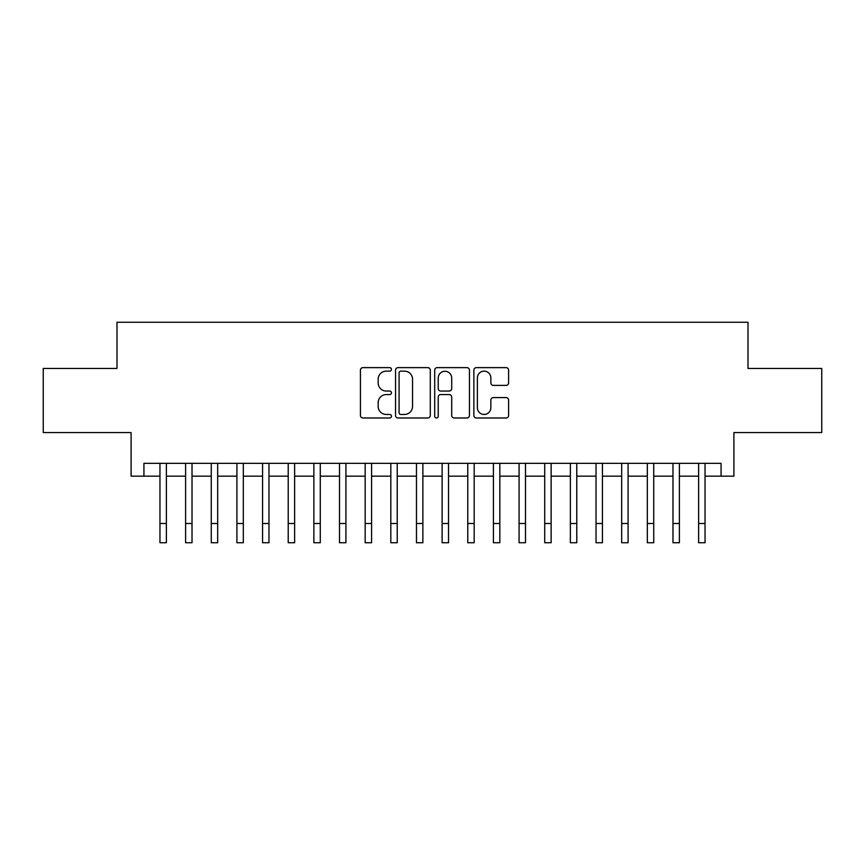 <?xml version="1.0" encoding="UTF-8"?>
<svg xmlns="http://www.w3.org/2000/svg" width="865" height="865" viewBox="0 0 865 865"><rect width="100%" height="100%" fill="white"/><g stroke="black" fill="none" stroke-linecap="round" stroke-linejoin="round"><path stroke-width="1.3" d="M391.456 369.387A1.762 1.762 0 0 0 389.693 367.625L362.943 367.625A2.519 2.519 0 0 0 360.424 370.144L360.424 415.47A2.519 2.519 0 0 0 362.943 417.979L389.693 417.979A1.762 1.762 0 0 0 391.456 416.216A1.762 1.762 0 0 0 389.693 414.454L386.233 414.454A8.055 8.055 0 0 1 378.178 406.399L378.178 402.625A8.055 8.055 0 0 1 386.233 394.57L389.693 394.57A1.762 1.762 0 0 0 391.456 392.807A1.762 1.762 0 0 0 389.693 391.045L386.233 391.045A8.055 8.055 0 0 1 378.178 382.99L378.178 379.205A8.055 8.055 0 0 1 386.233 371.15L389.693 371.15A1.762 1.762 0 0 0 391.456 369.387M506.079 385.379A2.519 2.519 0 0 0 508.598 382.86L508.598 370.144A2.519 2.519 0 0 0 506.079 367.625L476.377 367.625A2.519 2.519 0 0 0 473.858 370.144L473.858 415.47A2.519 2.519 0 0 0 476.377 417.979L506.079 417.979A2.519 2.519 0 0 0 508.598 415.47L508.598 400.106A2.519 2.519 0 0 0 506.079 397.586L493.364 397.586A2.519 2.519 0 0 0 490.855 400.106L490.855 407.729A6.736 6.736 0 0 1 484.119 414.454A6.736 6.736 0 0 1 477.383 407.729L477.383 377.886A6.736 6.736 0 0 1 484.119 371.15A6.736 6.736 0 0 1 490.855 377.886L490.855 382.86A2.519 2.519 0 0 0 493.364 385.379L506.079 385.379M143.925 476.172L143.925 463.348L721.075 463.348L721.075 476.172L733.898 476.172L733.898 432.565L821.75 432.565L821.75 368.436L748.009 368.436L748.009 322.267L116.991 322.267L116.991 368.436L43.25 368.436L43.25 432.565L131.102 432.565L131.102 476.172L159.96 476.172M430.294 370.144A2.519 2.519 0 0 0 427.775 367.625L398.073 367.625A2.519 2.519 0 0 0 395.554 370.144L395.554 415.47A2.519 2.519 0 0 0 398.073 417.979L427.775 417.979A2.519 2.519 0 0 0 430.294 415.47L430.294 370.144M437.225 367.625L466.927 367.625A2.519 2.519 0 0 1 469.446 370.144L469.446 415.47A2.519 2.519 0 0 1 466.927 417.979L454.212 417.979A2.519 2.519 0 0 1 451.703 415.47L451.703 397.089A2.519 2.519 0 0 0 449.184 394.57L440.75 394.57A2.519 2.519 0 0 0 438.231 397.089L438.231 416.216A1.762 1.762 0 0 1 436.468 417.979A1.762 1.762 0 0 1 434.706 416.216L434.706 370.144A2.519 2.519 0 0 1 437.225 367.625M166.372 476.172L185.607 476.172M192.019 476.172L211.265 476.172M217.677 476.172L236.913 476.172M243.325 476.172L262.56 476.172M268.972 476.172L288.218 476.172M294.63 476.172L313.865 476.172M320.277 476.172L339.512 476.172M345.924 476.172L365.171 476.172M371.582 476.172L390.818 476.172M397.23 476.172L416.465 476.172M422.877 476.172L442.123 476.172M448.535 476.172L467.77 476.172M474.182 476.172L493.418 476.172M499.829 476.172L519.076 476.172M525.488 476.172L544.723 476.172M551.135 476.172L570.37 476.172M576.782 476.172L596.028 476.172M602.44 476.172L621.676 476.172M628.087 476.172L647.323 476.172M653.735 476.172L672.981 476.172M679.393 476.172L698.628 476.172M705.04 476.172L721.075 476.172M400.841 371.15A1.762 1.762 0 0 0 399.079 372.912L399.079 412.692A1.762 1.762 0 0 0 400.841 414.454L404.485 414.454A8.055 8.055 0 0 0 412.551 406.399L412.551 379.205A8.055 8.055 0 0 0 404.485 371.15L400.841 371.15M451.703 378.016A6.736 6.736 0 0 0 444.967 371.28A6.736 6.736 0 0 0 438.231 378.016L438.231 388.526A2.519 2.519 0 0 0 440.75 391.045L449.184 391.045A2.519 2.519 0 0 0 451.703 388.526L451.703 378.016M159.96 523.498L166.372 523.498L166.372 542.733L159.96 542.733L159.96 463.348M166.372 523.498L166.372 463.348M185.607 523.498L192.019 523.498L192.019 542.733L185.607 542.733L185.607 463.348M192.019 523.498L192.019 463.348M211.265 523.498L217.677 523.498L217.677 542.733L211.265 542.733L211.265 463.348M217.677 523.498L217.677 463.348M236.913 523.498L243.325 523.498L243.325 542.733L236.913 542.733L236.913 463.348M243.325 523.498L243.325 463.348M262.56 523.498L268.972 523.498L268.972 542.733L262.56 542.733L262.56 463.348M268.972 523.498L268.972 463.348M288.218 523.498L294.63 523.498L294.63 542.733L288.218 542.733L288.218 463.348M294.63 523.498L294.63 463.348M313.865 523.498L320.277 523.498L320.277 542.733L313.865 542.733L313.865 463.348M320.277 523.498L320.277 463.348M339.512 523.498L345.924 523.498L345.924 542.733L339.512 542.733L339.512 463.348M345.924 523.498L345.924 463.348M365.171 523.498L371.582 523.498L371.582 542.733L365.171 542.733L365.171 463.348M371.582 523.498L371.582 463.348M390.818 523.498L397.23 523.498L397.23 542.733L390.818 542.733L390.818 463.348M397.23 523.498L397.23 463.348M416.465 523.498L422.877 523.498L422.877 542.733L416.465 542.733L416.465 463.348M422.877 523.498L422.877 463.348M442.123 523.498L448.535 523.498L448.535 542.733L442.123 542.733L442.123 463.348M448.535 523.498L448.535 463.348M467.77 523.498L474.182 523.498L474.182 542.733L467.77 542.733L467.77 463.348M474.182 523.498L474.182 463.348M493.418 523.498L499.829 523.498L499.829 542.733L493.418 542.733L493.418 463.348M499.829 523.498L499.829 463.348M519.076 523.498L525.488 523.498L525.488 542.733L519.076 542.733L519.076 463.348M525.488 523.498L525.488 463.348M544.723 523.498L551.135 523.498L551.135 542.733L544.723 542.733L544.723 463.348M551.135 523.498L551.135 463.348M570.37 523.498L576.782 523.498L576.782 542.733L570.37 542.733L570.37 463.348M576.782 523.498L576.782 463.348M596.028 523.498L602.44 523.498L602.44 542.733L596.028 542.733L596.028 463.348M602.44 523.498L602.44 463.348M621.676 523.498L628.087 523.498L628.087 542.733L621.676 542.733L621.676 463.348M628.087 523.498L628.087 463.348M647.323 523.498L653.735 523.498L653.735 542.733L647.323 542.733L647.323 463.348M653.735 523.498L653.735 463.348M672.981 523.498L679.393 523.498L679.393 542.733L672.981 542.733L672.981 463.348M679.393 523.498L679.393 463.348M698.628 523.498L705.04 523.498L705.04 542.733L698.628 542.733L698.628 463.348M705.04 523.498L705.04 463.348"/></g></svg>
